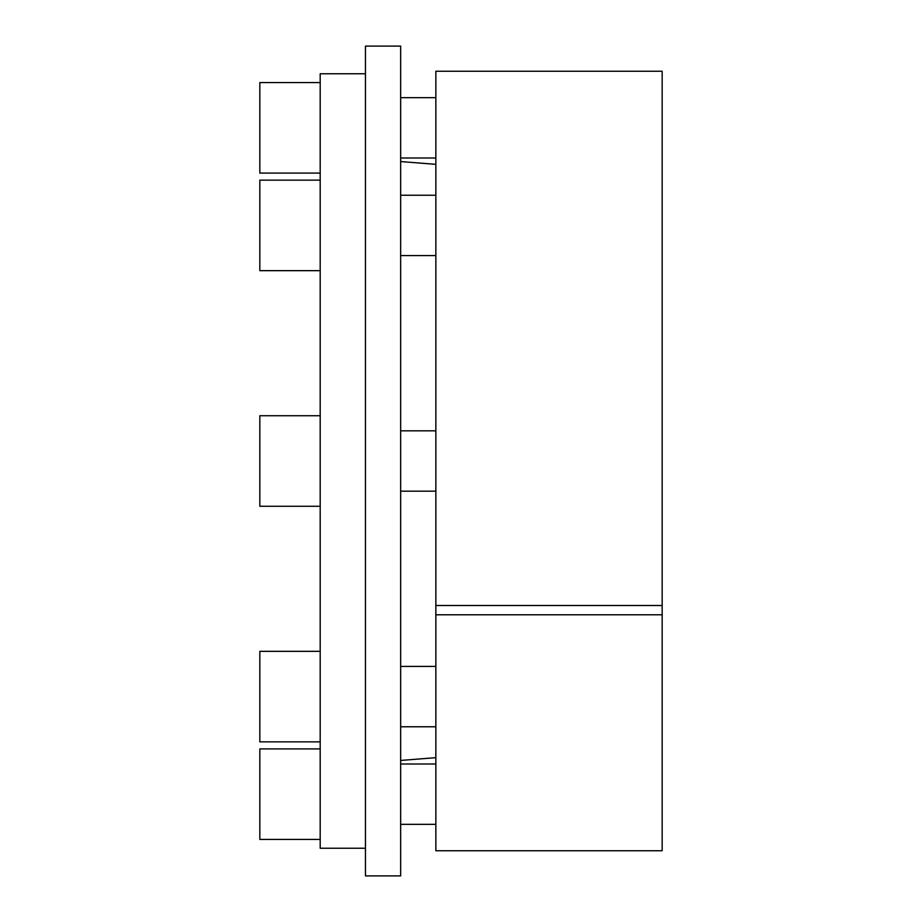 <?xml version="1.0" encoding="UTF-8"?>
<svg xmlns="http://www.w3.org/2000/svg" width="922" height="922" viewBox="0 0 922 922"><rect width="100%" height="100%" fill="white"/><g stroke="black" fill="none" stroke-linecap="round" stroke-linejoin="round"><path stroke-width="1.38" d="M365.446 848.24L320.188 848.24L320.188 73.76L365.446 73.76M662.169 614.79L662.169 850.752L435.852 850.752L435.852 614.79L662.169 614.79L662.169 71.248L435.852 71.248L435.852 614.79M435.852 605.489L662.169 605.489M365.446 875.9L400.655 875.9L400.655 46.1L365.446 46.1L365.446 875.9M320.188 506.259L259.831 506.259L259.831 415.741L320.188 415.741M320.188 741.853L259.831 741.853L259.831 651.335L320.188 651.335M320.188 839.435L259.831 839.435L259.831 748.918L320.188 748.918M320.188 173.082L259.831 173.082L259.831 82.565L320.188 82.565M320.188 270.665L259.831 270.665L259.831 180.147L320.188 180.147M435.852 164.335L400.655 161.557M435.852 757.665L400.655 760.443M400.655 430.828L435.852 430.828M400.655 491.172L435.852 491.172M400.655 666.422L435.852 666.422M400.655 726.767L435.852 726.767M400.655 764.004L435.852 764.004M400.655 824.349L435.852 824.349M400.655 97.651L435.852 97.651M400.655 157.996L435.852 157.996M400.655 195.234L435.852 195.234M400.655 255.578L435.852 255.578"/></g></svg>
